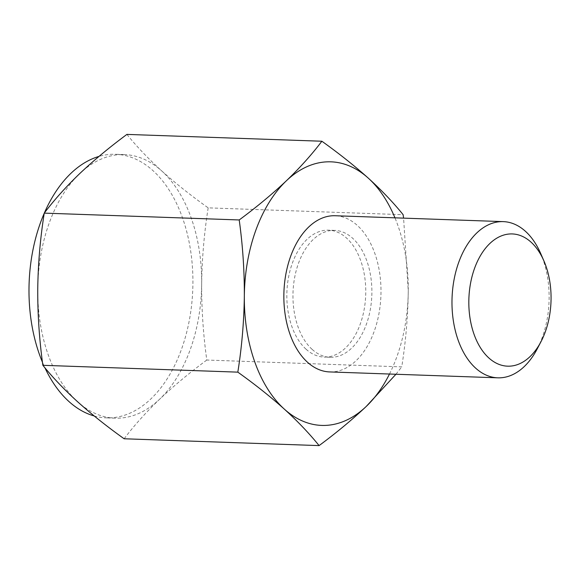 <?xml version="1.0" encoding="UTF-8"?>
<svg xmlns="http://www.w3.org/2000/svg" width="580" height="580" viewBox="0 0 580 580"><rect width="100%" height="100%" fill="white"/><g stroke="black" fill="none" stroke-linecap="round" stroke-linejoin="round"><path stroke-width="0.43" stroke-dasharray="2.9 2.17" d="M126.904 134.4C136.677 146.501 148.284 158.681 161.726 170.926C175.406 183.193 190.893 195.511 208.176 207.857L403.136 214.694M208.176 207.857C204.182 233.095 202.007 258.39 201.666 283.75C201.55 309.118 203.254 334.551 206.792 360.042L401.751 366.879C405.746 341.649 407.921 316.346 408.262 290.986L403.586 218.138M537.305 348.725A78.148 48.531 92 0 0 540.647 253.424M329.687 371.932A78.148 48.531 92 0 0 380.922 295.532A78.148 48.531 92 0 0 335.16 215.738M37.743 289.014A131.87 81.889 92 0 0 77.684 401.831A131.87 81.889 92 0 0 115.087 418.173A131.87 81.889 92 0 0 159.645 399.2A131.87 81.889 92 0 0 201.666 283.75A131.87 81.889 92 0 0 161.726 170.926A131.87 81.889 92 0 0 124.323 154.592A131.87 81.889 92 0 0 79.764 173.558A131.87 81.889 92 0 0 37.743 289.014M206.792 360.042C189.247 373.034 173.536 386.084 159.645 399.2C145.979 412.329 134.147 425.517 124.134 438.77M94.192 415.962A131.87 81.889 92 0 0 106.336 417.861A131.87 81.889 92 0 0 181.337 349.689A131.87 81.889 92 0 0 115.572 154.287A131.87 81.889 92 0 0 98.984 156.411M42.463 362.268A131.87 81.889 92 0 0 44.914 367.785M395.944 374.252L401.751 366.879M389.485 374.027A131.87 81.889 92 0 0 408.262 290.986A131.87 81.889 92 0 0 394.958 217.833M306.066 349.211A63.495 39.433 92 0 0 324.075 357.077A63.495 39.433 92 0 0 365.704 295.002A63.495 39.433 92 0 0 328.519 230.166A63.495 39.433 92 0 0 288.564 277.138A63.495 39.433 92 0 0 306.066 349.211M312.185 349.421A63.495 39.433 92 0 0 330.194 357.287A63.495 39.433 92 0 0 371.824 295.213A63.495 39.433 92 0 0 334.645 230.383A63.495 39.433 92 0 0 294.683 277.349A63.495 39.433 92 0 0 312.185 349.421M124.323 154.592L115.572 154.287M115.087 418.173L106.336 417.861M334.645 230.383L328.519 230.166M330.194 357.287L324.075 357.077"/><path stroke-width="0.87" d="M44.247 213.121C54.259 199.868 66.098 186.68 79.764 173.558C93.648 160.442 109.366 147.393 126.904 134.4L321.871 141.23C339.162 153.599 354.648 165.909 368.322 178.169A131.87 81.889 92 0 0 286.361 180.8C272.469 193.916 256.751 206.966 239.214 219.958L44.247 213.121C40.252 238.358 38.084 263.654 37.743 289.014C37.62 314.382 39.331 339.815 42.862 365.306L237.829 372.142C255.12 384.504 270.606 396.814 284.28 409.074C297.728 421.334 309.336 433.507 319.094 445.599C336.639 432.615 352.35 419.558 366.241 406.442L395.944 374.252M239.214 219.958C242.744 245.449 244.456 270.882 244.332 296.25C243.992 321.61 241.824 346.905 237.829 372.142M42.862 365.306C52.635 377.406 64.242 389.586 77.684 401.831C91.364 414.105 106.85 426.416 124.134 438.77L319.094 445.599M321.871 141.23C311.859 154.483 300.019 167.671 286.361 180.8A131.87 81.889 92 0 0 244.332 296.25A131.87 81.889 92 0 0 284.28 409.074A131.87 81.889 92 0 0 366.241 406.442A131.87 81.889 92 0 0 389.485 374.027M403.586 218.138L403.136 214.694C393.378 202.601 381.771 190.429 368.322 178.169A131.87 81.889 92 0 1 394.958 217.833M488.86 357.976A66.163 41.086 92 0 0 541.06 341.54A66.163 41.086 92 0 0 543.888 260.855A66.163 41.086 92 0 0 479.979 256.447A66.163 41.086 92 0 0 488.86 357.976M543.888 260.855L540.647 253.424A78.148 48.531 92 0 0 503.288 221.625A78.148 48.531 92 0 0 454.104 279.444A78.148 48.531 92 0 0 475.651 368.14A78.148 48.531 92 0 0 497.814 377.826A78.148 48.531 92 0 0 537.305 348.725L541.06 341.54M503.288 221.625L335.16 215.738A78.148 48.531 92 0 0 285.976 273.55A78.148 48.531 92 0 0 307.516 362.254A78.148 48.531 92 0 0 329.687 371.932L497.814 377.826M44.914 367.785A131.87 81.889 92 0 0 68.933 401.527A131.87 81.889 92 0 0 94.192 415.962M98.984 156.411A131.87 81.889 92 0 0 44.348 212.998M44.225 213.273A131.87 81.889 92 0 0 42.463 362.268"/></g></svg>
